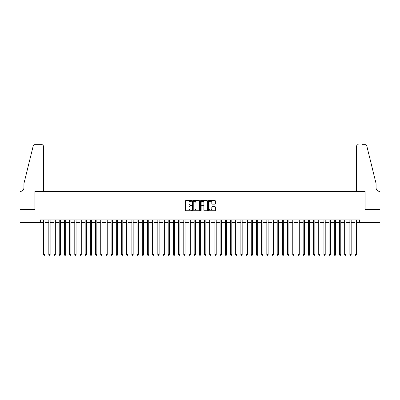 <?xml version="1.0" encoding="UTF-8"?>
<svg xmlns="http://www.w3.org/2000/svg" width="400" height="400" viewBox="0 0 400 400"><rect width="100%" height="100%" fill="white"/><g stroke="black" fill="none" stroke-linecap="round" stroke-linejoin="round"><path stroke-width="0.6" d="M191.695 200.92A0.355 0.355 0 0 0 191.34 200.565L185.925 200.565A0.51 0.51 0 0 0 185.415 201.07L185.415 210.245A0.51 0.51 0 0 0 185.925 210.75L191.34 210.75A0.355 0.355 0 0 0 191.695 210.395A0.355 0.355 0 0 0 191.34 210.04L190.64 210.04A1.63 1.63 0 0 1 189.01 208.41L189.01 207.645A1.63 1.63 0 0 1 190.64 206.015L191.34 206.015A0.355 0.355 0 0 0 191.695 205.655A0.355 0.355 0 0 0 191.34 205.3L190.64 205.3A1.63 1.63 0 0 1 189.01 203.67L189.01 202.905A1.63 1.63 0 0 1 190.64 201.275L191.34 201.275A0.355 0.355 0 0 0 191.695 200.92M214.89 204.155A0.51 0.51 0 0 0 215.4 203.645L215.4 201.07A0.51 0.51 0 0 0 214.89 200.565L208.875 200.565A0.51 0.51 0 0 0 208.37 201.07L208.37 210.245A0.51 0.51 0 0 0 208.875 210.75L214.89 210.75A0.51 0.51 0 0 0 215.4 210.245L215.4 207.135A0.51 0.51 0 0 0 214.89 206.625L212.315 206.625A0.51 0.51 0 0 0 211.805 207.135L211.805 208.675A1.365 1.365 0 0 1 210.445 210.04A1.365 1.365 0 0 1 209.08 208.675L209.08 202.64A1.365 1.365 0 0 1 210.445 201.275A1.365 1.365 0 0 1 211.805 202.64L211.805 203.645A0.51 0.51 0 0 0 212.315 204.155L214.89 204.155M40.4 222.525L20.025 222.525L20.025 209.55L34.95 209.55L34.95 191.385L365.05 191.385L365.05 209.55L379.975 209.55L379.975 222.525L359.6 222.525L359.6 219.93L40.4 219.93L40.4 222.525L43.64 222.525M199.555 201.07A0.51 0.51 0 0 0 199.045 200.565L193.035 200.565A0.51 0.51 0 0 0 192.525 201.07L192.525 210.245A0.51 0.51 0 0 0 193.035 210.75L199.045 210.75A0.51 0.51 0 0 0 199.555 210.245L199.555 201.07M200.955 200.565L206.965 200.565A0.51 0.51 0 0 1 207.475 201.07L207.475 210.245A0.51 0.51 0 0 1 206.965 210.75L204.395 210.75A0.51 0.51 0 0 1 203.885 210.245L203.885 206.525A0.51 0.51 0 0 0 203.375 206.015L201.67 206.015A0.51 0.51 0 0 0 201.16 206.525L201.16 210.395A0.355 0.355 0 0 1 200.8 210.75A0.355 0.355 0 0 1 200.445 210.395L200.445 201.07A0.51 0.51 0 0 1 200.955 200.565M44.94 222.525L48.83 222.525M50.13 222.525L54.02 222.525M55.32 222.525L59.215 222.525M60.51 222.525L64.405 222.525M65.7 222.525L69.595 222.525M70.89 222.525L74.785 222.525M76.08 222.525L79.975 222.525M81.27 222.525L85.165 222.525M86.46 222.525L90.355 222.525M91.65 222.525L95.545 222.525M96.845 222.525L100.735 222.525M102.035 222.525L105.925 222.525M107.225 222.525L111.115 222.525M112.415 222.525L116.305 222.525M117.605 222.525L121.495 222.525M122.795 222.525L126.685 222.525M127.985 222.525L131.875 222.525M133.175 222.525L137.065 222.525M138.365 222.525L142.26 222.525M143.555 222.525L147.45 222.525M148.745 222.525L152.64 222.525M153.935 222.525L157.83 222.525M159.125 222.525L163.02 222.525M164.315 222.525L168.21 222.525M169.505 222.525L173.4 222.525M174.695 222.525L178.59 222.525M179.89 222.525L183.78 222.525M185.08 222.525L188.97 222.525M190.27 222.525L194.16 222.525M195.46 222.525L199.35 222.525M200.65 222.525L204.54 222.525M205.84 222.525L209.73 222.525M211.03 222.525L214.92 222.525M216.22 222.525L220.11 222.525M221.41 222.525L225.305 222.525M226.6 222.525L230.495 222.525M231.79 222.525L235.685 222.525M236.98 222.525L240.875 222.525M242.17 222.525L246.065 222.525M247.36 222.525L251.255 222.525M252.55 222.525L256.445 222.525M257.74 222.525L261.635 222.525M262.935 222.525L266.825 222.525M268.125 222.525L272.015 222.525M273.315 222.525L277.205 222.525M278.505 222.525L282.395 222.525M283.695 222.525L287.585 222.525M288.885 222.525L292.775 222.525M294.075 222.525L297.965 222.525M299.265 222.525L303.155 222.525M304.455 222.525L308.35 222.525M309.645 222.525L313.54 222.525M314.835 222.525L318.73 222.525M320.025 222.525L323.92 222.525M325.215 222.525L329.11 222.525M330.405 222.525L334.3 222.525M335.595 222.525L339.49 222.525M340.785 222.525L344.68 222.525M345.98 222.525L349.87 222.525M351.17 222.525L355.06 222.525M356.36 222.525L359.6 222.525M193.595 201.275A0.355 0.355 0 0 0 193.235 201.635L193.235 209.68A0.355 0.355 0 0 0 193.595 210.04L194.33 210.04A1.63 1.63 0 0 0 195.96 208.41L195.96 202.905A1.63 1.63 0 0 0 194.33 201.275L193.595 201.275M203.885 202.665A1.365 1.365 0 0 0 202.52 201.3A1.365 1.365 0 0 0 201.16 202.665L201.16 204.79A0.51 0.51 0 0 0 201.67 205.3L203.375 205.3A0.51 0.51 0 0 0 203.885 204.79L203.885 202.665M44.94 219.93L44.94 254.655L43.64 254.655L43.64 219.93M44.94 254.655L44.55 255.33L44.03 255.33L43.64 254.655M43.38 191.385L43.38 146.23A1.555 1.555 0 0 0 41.825 144.67L34.74 144.67A1.555 1.555 0 0 0 33.23 145.855L23.92 183.6L23.92 187.75A3.635 3.635 0 0 1 20.285 191.385L20 191.385L20 209.55L34.87 209.55L34.87 191.385L43.38 191.385L43.38 146.23C43.285 145.29 42.765 144.77 41.825 144.67L37.515 144.67M33.23 145.855C33.625 145 33.625 145 33.23 145.855C33.625 145 33.625 145 33.23 145.855M23.92 187.75A3.635 3.635 0 0 1 20.285 191.385M356.62 191.385L356.62 146.23L356.62 191.385L365.13 191.385L365.13 209.55L380 209.55L380 191.385L379.715 191.385A3.635 3.635 0 0 1 376.08 187.75A3.635 3.635 0 0 0 379.715 191.385M373.225 172.025L366.77 145.855L376.08 183.6L376.08 187.75M362.485 144.67L365.26 144.67A1.555 1.555 0 0 1 366.77 145.855C366.375 145 366.375 145 366.77 145.855C366.375 145 366.375 145 366.77 145.855M358.175 144.67A1.555 1.555 0 0 0 356.62 146.23C356.715 145.29 357.235 144.77 358.175 144.67M50.13 219.93L50.13 254.655L48.83 254.655L48.83 219.93M50.13 254.655L49.74 255.33L49.22 255.33L48.83 254.655M55.32 219.93L55.32 254.655L54.02 254.655L54.02 219.93M55.32 254.655L54.93 255.33L54.41 255.33L54.02 254.655M60.51 219.93L60.51 254.655L59.215 254.655L59.215 219.93M60.51 254.655L60.12 255.33L59.6 255.33L59.215 254.655M65.7 219.93L65.7 254.655L64.405 254.655L64.405 219.93M65.7 254.655L65.31 255.33L64.79 255.33L64.405 254.655M70.89 219.93L70.89 254.655L69.595 254.655L69.595 219.93M70.89 254.655L70.5 255.33L69.985 255.33L69.595 254.655M76.08 219.93L76.08 254.655L74.785 254.655L74.785 219.93M76.08 254.655L75.69 255.33L75.175 255.33L74.785 254.655M81.27 219.93L81.27 254.655L79.975 254.655L79.975 219.93M81.27 254.655L80.88 255.33L80.365 255.33L79.975 254.655M86.46 219.93L86.46 254.655L85.165 254.655L85.165 219.93M86.46 254.655L86.075 255.33L85.555 255.33L85.165 254.655M91.65 219.93L91.65 254.655L90.355 254.655L90.355 219.93M91.65 254.655L91.265 255.33L90.745 255.33L90.355 254.655M96.845 219.93L96.845 254.655L95.545 254.655L95.545 219.93M96.845 254.655L96.455 255.33L95.935 255.33L95.545 254.655M102.035 219.93L102.035 254.655L100.735 254.655L100.735 219.93M102.035 254.655L101.645 255.33L101.125 255.33L100.735 254.655M107.225 219.93L107.225 254.655L105.925 254.655L105.925 219.93M107.225 254.655L106.835 255.33L106.315 255.33L105.925 254.655M112.415 219.93L112.415 254.655L111.115 254.655L111.115 219.93M112.415 254.655L112.025 255.33L111.505 255.33L111.115 254.655M117.605 219.93L117.605 254.655L116.305 254.655L116.305 219.93M117.605 254.655L117.215 255.33L116.695 255.33L116.305 254.655M122.795 219.93L122.795 254.655L121.495 254.655L121.495 219.93M122.795 254.655L122.405 255.33L121.885 255.33L121.495 254.655M127.985 219.93L127.985 254.655L126.685 254.655L126.685 219.93M127.985 254.655L127.595 255.33L127.075 255.33L126.685 254.655M133.175 219.93L133.175 254.655L131.875 254.655L131.875 219.93M133.175 254.655L132.785 255.33L132.265 255.33L131.875 254.655M138.365 219.93L138.365 254.655L137.065 254.655L137.065 219.93M138.365 254.655L137.975 255.33L137.455 255.33L137.065 254.655M143.555 219.93L143.555 254.655L142.26 254.655L142.26 219.93M143.555 254.655L143.165 255.33L142.645 255.33L142.26 254.655M148.745 219.93L148.745 254.655L147.45 254.655L147.45 219.93M148.745 254.655L148.355 255.33L147.835 255.33L147.45 254.655M153.935 219.93L153.935 254.655L152.64 254.655L152.64 219.93M153.935 254.655L153.545 255.33L153.03 255.33L152.64 254.655M159.125 219.93L159.125 254.655L157.83 254.655L157.83 219.93M159.125 254.655L158.735 255.33L158.22 255.33L157.83 254.655M164.315 219.93L164.315 254.655L163.02 254.655L163.02 219.93M164.315 254.655L163.925 255.33L163.41 255.33L163.02 254.655M169.505 219.93L169.505 254.655L168.21 254.655L168.21 219.93M169.505 254.655L169.12 255.33L168.6 255.33L168.21 254.655M174.695 219.93L174.695 254.655L173.4 254.655L173.4 219.93M174.695 254.655L174.31 255.33L173.79 255.33L173.4 254.655M179.89 219.93L179.89 254.655L178.59 254.655L178.59 219.93M179.89 254.655L179.5 255.33L178.98 255.33L178.59 254.655M185.08 219.93L185.08 254.655L183.78 254.655L183.78 219.93M185.08 254.655L184.69 255.33L184.17 255.33L183.78 254.655M190.27 219.93L190.27 254.655L188.97 254.655L188.97 219.93M190.27 254.655L189.88 255.33L189.36 255.33L188.97 254.655M195.46 219.93L195.46 254.655L194.16 254.655L194.16 219.93M195.46 254.655L195.07 255.33L194.55 255.33L194.16 254.655M200.65 219.93L200.65 254.655L199.35 254.655L199.35 219.93M200.65 254.655L200.26 255.33L199.74 255.33L199.35 254.655M205.84 219.93L205.84 254.655L204.54 254.655L204.54 219.93M205.84 254.655L205.45 255.33L204.93 255.33L204.54 254.655M211.03 219.93L211.03 254.655L209.73 254.655L209.73 219.93M211.03 254.655L210.64 255.33L210.12 255.33L209.73 254.655M216.22 219.93L216.22 254.655L214.92 254.655L214.92 219.93M216.22 254.655L215.83 255.33L215.31 255.33L214.92 254.655M221.41 219.93L221.41 254.655L220.11 254.655L220.11 219.93M221.41 254.655L221.02 255.33L220.5 255.33L220.11 254.655M226.6 219.93L226.6 254.655L225.305 254.655L225.305 219.93M226.6 254.655L226.21 255.33L225.69 255.33L225.305 254.655M231.79 219.93L231.79 254.655L230.495 254.655L230.495 219.93M231.79 254.655L231.4 255.33L230.88 255.33L230.495 254.655M236.98 219.93L236.98 254.655L235.685 254.655L235.685 219.93M236.98 254.655L236.59 255.33L236.075 255.33L235.685 254.655M242.17 219.93L242.17 254.655L240.875 254.655L240.875 219.93M242.17 254.655L241.78 255.33L241.265 255.33L240.875 254.655M247.36 219.93L247.36 254.655L246.065 254.655L246.065 219.93M247.36 254.655L246.97 255.33L246.455 255.33L246.065 254.655M252.55 219.93L252.55 254.655L251.255 254.655L251.255 219.93M252.55 254.655L252.165 255.33L251.645 255.33L251.255 254.655M257.74 219.93L257.74 254.655L256.445 254.655L256.445 219.93M257.74 254.655L257.355 255.33L256.835 255.33L256.445 254.655M262.935 219.93L262.935 254.655L261.635 254.655L261.635 219.93M262.935 254.655L262.545 255.33L262.025 255.33L261.635 254.655M268.125 219.93L268.125 254.655L266.825 254.655L266.825 219.93M268.125 254.655L267.735 255.33L267.215 255.33L266.825 254.655M273.315 219.93L273.315 254.655L272.015 254.655L272.015 219.93M273.315 254.655L272.925 255.33L272.405 255.33L272.015 254.655M278.505 219.93L278.505 254.655L277.205 254.655L277.205 219.93M278.505 254.655L278.115 255.33L277.595 255.33L277.205 254.655M283.695 219.93L283.695 254.655L282.395 254.655L282.395 219.93M283.695 254.655L283.305 255.33L282.785 255.33L282.395 254.655M288.885 219.93L288.885 254.655L287.585 254.655L287.585 219.93M288.885 254.655L288.495 255.33L287.975 255.33L287.585 254.655M294.075 219.93L294.075 254.655L292.775 254.655L292.775 219.93M294.075 254.655L293.685 255.33L293.165 255.33L292.775 254.655M299.265 219.93L299.265 254.655L297.965 254.655L297.965 219.93M299.265 254.655L298.875 255.33L298.355 255.33L297.965 254.655M304.455 219.93L304.455 254.655L303.155 254.655L303.155 219.93M304.455 254.655L304.065 255.33L303.545 255.33L303.155 254.655M309.645 219.93L309.645 254.655L308.35 254.655L308.35 219.93M309.645 254.655L309.255 255.33L308.735 255.33L308.35 254.655M314.835 219.93L314.835 254.655L313.54 254.655L313.54 219.93M314.835 254.655L314.445 255.33L313.925 255.33L313.54 254.655M320.025 219.93L320.025 254.655L318.73 254.655L318.73 219.93M320.025 254.655L319.635 255.33L319.12 255.33L318.73 254.655M325.215 219.93L325.215 254.655L323.92 254.655L323.92 219.93M325.215 254.655L324.825 255.33L324.31 255.33L323.92 254.655M330.405 219.93L330.405 254.655L329.11 254.655L329.11 219.93M330.405 254.655L330.015 255.33L329.5 255.33L329.11 254.655M335.595 219.93L335.595 254.655L334.3 254.655L334.3 219.93M335.595 254.655L335.21 255.33L334.69 255.33L334.3 254.655M340.785 219.93L340.785 254.655L339.49 254.655L339.49 219.93M340.785 254.655L340.4 255.33L339.88 255.33L339.49 254.655M345.98 219.93L345.98 254.655L344.68 254.655L344.68 219.93M345.98 254.655L345.59 255.33L345.07 255.33L344.68 254.655M351.17 219.93L351.17 254.655L349.87 254.655L349.87 219.93M351.17 254.655L350.78 255.33L350.26 255.33L349.87 254.655M356.36 219.93L356.36 254.655L355.06 254.655L355.06 219.93M356.36 254.655L355.97 255.33L355.45 255.33L355.06 254.655"/></g></svg>
